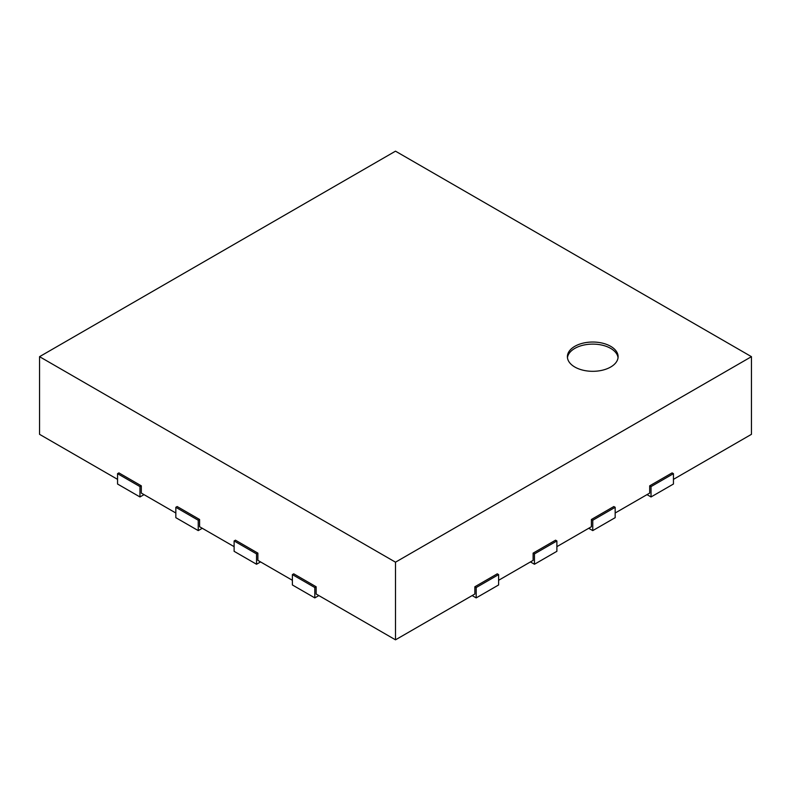 <?xml version="1.0" encoding="UTF-8"?>
<svg xmlns="http://www.w3.org/2000/svg" width="791" height="791" viewBox="0 0 791 791"><rect width="100%" height="100%" fill="white"/><g stroke="black" fill="none" stroke-linecap="round" stroke-linejoin="round"><path stroke-width="1.19" d="M646.998 494.632L651.033 496.956L673.448 484.023L673.448 473.661L672.103 472.889L649.688 485.832L649.688 493.08L615.171 513.003M649.688 485.832L651.033 486.603L673.448 473.661M651.033 496.956L651.033 486.603M472.158 595.574L476.192 597.897L498.607 584.964L498.607 574.602L497.262 573.831L474.847 586.774L474.847 594.021L395.5 639.83L395.5 562.183L751.45 356.672L751.45 434.328L673.448 479.356M117.552 479.356L39.55 434.328L39.55 356.672L395.5 562.183M175.829 513.003L141.312 493.08L141.312 485.832L118.897 472.889L117.552 473.661L139.967 486.603L141.312 485.832M234.116 546.65L199.589 526.727L199.589 519.479L177.174 506.537L175.829 507.308L198.244 520.251L199.589 519.479M292.393 580.297L257.876 560.374L257.876 553.127L235.461 540.184L234.116 540.955L256.531 553.898L257.876 553.127M395.5 639.83L316.153 594.021L316.153 586.774L293.738 573.831L292.393 574.602L314.808 587.545L316.153 586.774M530.435 561.926L534.469 564.25L556.884 551.317L556.884 540.955L555.539 540.184L533.124 553.127L533.124 560.374L498.607 580.297M588.722 528.279L592.756 530.603L615.171 517.67L615.171 507.308L613.826 506.537L591.411 519.479L591.411 526.727L556.884 546.65M751.45 356.672L395.5 151.17L39.55 356.672M591.411 519.479L592.756 520.251L615.171 507.308M592.756 530.603L592.756 520.251M533.124 553.127L534.469 553.898L556.884 540.955M534.469 564.25L534.469 553.898M474.847 586.774L476.192 587.545L498.607 574.602M476.192 597.897L476.192 587.545M292.393 574.602L292.393 584.964L314.808 597.897L318.842 595.574M314.808 597.897L314.808 587.545M234.116 540.955L234.116 551.317L256.531 564.25L260.565 561.926M256.531 564.25L256.531 553.898M175.829 507.308L175.829 517.67L198.244 530.603L202.278 528.279M198.244 530.603L198.244 520.251M117.552 473.661L117.552 484.023L139.967 496.956L144.002 494.632M139.967 496.956L139.967 486.603M574.82 346.32A25.361 14.643 180 0 1 602.455 343.146A25.361 14.643 180 0 1 618.107 356.672A25.361 14.643 180 0 1 592.756 371.315A25.361 14.643 180 0 1 567.394 356.672A25.361 14.643 180 0 1 574.82 346.32M618.048 357.71A25.361 14.643 0 0 0 601.625 345.034A25.361 14.643 0 0 0 574.82 348.396A25.361 14.643 0 0 0 567.454 357.71"/></g></svg>
